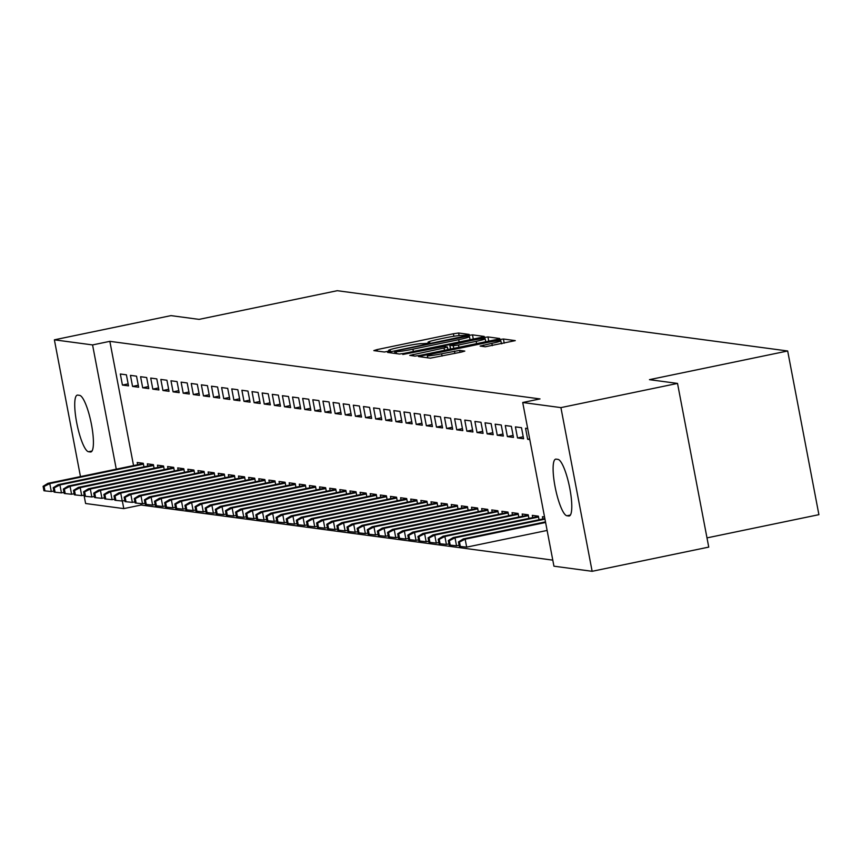 <?xml version="1.0" encoding="UTF-8"?>
<svg xmlns="http://www.w3.org/2000/svg" width="862" height="862" viewBox="0 0 862 862"><rect width="100%" height="100%" fill="white"/><g stroke="black" fill="none" stroke-linecap="round" stroke-linejoin="round"><path stroke-width="1.29" d="M466.913 335.135L469.187 334.424L458.616 333.012L453.39 333.756L377.071 349.595L373.828 350.608L384.398 352.019L390.411 350.823L388.967 350.608A14.18 1.034 -10.8 0 1 388.6 350.446A14.18 1.034 -10.8 0 1 399.354 347.364L405.711 346.05A14.18 1.034 -10.8 0 1 422.455 343.658L427.487 343.313L429.836 342.645L428.392 342.429A14.18 1.034 -10.8 0 1 428.026 342.268A14.18 1.034 -10.8 0 1 438.78 339.186L445.137 337.861A14.18 1.034 -10.8 0 1 461.881 335.48L466.913 335.135M485.263 346.783L515.271 340.63L503.419 339.014L498.182 339.757L418.512 356.556L430.364 358.172L461.461 352.062L464.812 351.093L459.683 350.371L441.624 353.786A11.852 0.873 -10.8 0 1 427.315 355.65A11.852 0.873 -10.8 0 1 436.301 353.075L486.545 342.645A11.852 0.873 -10.8 0 1 500.844 340.781A11.852 0.873 -10.8 0 1 491.857 343.356L480.123 346.061L485.263 346.783M522.717 402.5L560.914 407.618L592.14 571.301L553.943 566.194L522.717 402.5L540 398.923L109.851 341.341L92.568 344.929L116.273 469.165M80.468 476.589L54.381 339.822L170.988 315.621L199.057 319.382L337.268 290.699L787.674 350.985L649.463 379.657L677.521 383.418L560.914 407.618M54.381 339.822L92.568 344.929M480.985 337.451L484.228 336.439L472.495 334.865L467.258 335.62L387.588 352.418L399.44 354.034L404.666 353.291L480.985 337.451M487.957 336.934L499.691 338.507L496.447 339.52L420.128 355.359L414.902 356.103L409.762 355.381L444.07 348L447.432 347.03L443.984 346.535L402.791 354.454L482.72 337.688L487.957 336.934L488.754 341.115M706.991 537.888L818.9 514.668L787.674 350.985M527.684 428.522L525.551 428.242L527.663 439.297L529.796 439.588M544.558 517.006L542.424 516.715L542.855 518.967M505.283 425.526L507.395 436.592L513.472 437.4L511.36 426.345L505.283 425.526M528.923 518.396L528.244 514.819L522.167 514.011L522.598 516.252M485.026 422.811L487.138 433.877L493.215 434.685L491.103 423.63L485.026 422.811M508.666 515.681L507.987 512.103L501.899 511.295L502.33 513.536M464.769 420.106L466.87 431.162L472.947 431.981L470.846 420.915L464.769 420.106M488.398 512.976L487.72 509.399L481.642 508.58L482.073 510.832M444.501 417.391L446.613 428.457L452.69 429.265L450.578 418.21L444.501 417.391M468.141 510.261L467.463 506.684L461.385 505.875L461.806 508.117M424.244 414.676L426.356 425.742L432.433 426.55L430.321 415.495L424.244 414.676M447.884 507.546L447.195 503.968L441.118 503.16L441.549 505.401M403.976 411.971L406.088 423.026L412.165 423.845L410.053 412.779L403.976 411.971M427.617 504.841L426.938 501.264L420.861 500.445L421.292 502.697M383.719 409.256L385.831 420.311L391.908 421.13L389.796 410.075L383.719 409.256M407.36 502.126L406.681 498.548L400.593 497.74L401.024 499.982M363.462 406.541L365.563 417.607L371.641 418.415L369.539 407.36L363.462 406.541M387.092 499.41L386.413 495.833L380.336 495.025L380.767 497.266M343.195 403.836L345.306 414.891L351.384 415.71L349.272 404.644L343.195 403.836M366.835 496.706L366.156 493.129L360.079 492.31L360.499 494.562M322.938 401.121L325.049 412.176L331.127 412.995L329.015 401.94L322.938 401.121M346.578 493.991L345.888 490.413L339.811 489.605L340.242 491.846M302.67 398.406L304.782 409.472L310.859 410.28L308.747 399.225L302.67 398.406M326.31 491.275L325.631 487.698L319.554 486.89L319.985 489.131M282.413 395.701L284.525 406.756L290.602 407.575L288.49 396.509L282.413 395.701M306.053 488.571L305.374 484.994L299.286 484.175L299.717 486.427M262.156 392.986L264.257 404.041L270.334 404.86L268.233 393.805L262.156 392.986M285.785 485.856L285.106 482.278L279.029 481.47L279.46 483.711M241.888 390.27L244 401.336L250.077 402.145L247.965 391.089L241.888 390.27M265.528 483.14L264.849 479.563L258.772 478.755L259.193 480.996M221.631 387.566L223.743 398.621L229.82 399.44L227.708 388.374L221.631 387.566M245.271 480.436L244.582 476.858L238.505 476.039L238.936 478.291M201.363 384.851L203.475 395.906L209.552 396.725L207.44 385.659L201.363 384.851M225.004 477.72L224.325 474.143L218.248 473.324L218.679 475.576M181.106 382.135L183.218 393.201L189.295 394.009L187.183 382.954L181.106 382.135M204.747 475.005L204.068 471.428L197.98 470.62L198.411 472.861M160.849 379.431L162.95 390.486L169.027 391.305L166.926 380.239L160.849 379.431M184.479 472.301L183.8 468.723L177.723 467.904L178.154 470.156M140.581 376.716L142.693 387.771L148.77 388.59L146.659 377.524L140.581 376.716M164.222 469.585L163.543 466.008L157.466 465.189L157.886 467.441M120.324 374L122.436 385.066L128.513 385.874L126.402 374.819L120.324 374M143.965 466.87L143.275 463.293L137.198 462.485L137.629 464.726M109.851 341.341L133.545 465.577M140.797 503.57L141.077 505.035L552.79 560.138M154.093 468.228L153.414 464.65L147.327 463.842L147.758 466.083M130.453 375.358L132.565 386.424L138.642 387.232L136.53 376.177L130.453 375.358M174.35 470.943L173.671 467.366L167.594 466.547L168.025 468.799M150.71 378.073L152.822 389.128L158.899 389.947L156.787 378.881L150.71 378.073M194.618 473.647L193.928 470.07L187.851 469.262L188.282 471.514M170.978 380.778L173.09 391.844L179.167 392.652L177.055 381.597L170.978 380.778M214.875 476.363L214.196 472.785L208.119 471.977L208.539 474.219M191.235 383.493L193.347 394.559L199.424 395.367L197.312 384.312L191.235 383.493M235.132 479.078L234.453 475.501L228.376 474.682L228.807 476.934M211.502 386.208L213.604 397.263L219.681 398.082L217.58 387.016L211.502 386.208M255.4 481.793L254.721 478.216L248.633 477.397L249.064 479.649M231.759 388.913L233.871 399.979L239.948 400.787L237.837 389.732L231.759 388.913M275.657 484.498L274.978 480.921L268.901 480.112L269.332 482.354M252.016 391.628L254.128 402.694L260.205 403.502L258.094 392.447L252.016 391.628M295.925 487.213L295.235 483.636L289.158 482.817L289.589 485.069M272.284 394.343L274.396 405.399L280.473 406.217L278.361 395.152L272.284 394.343M316.182 489.928L315.503 486.351L309.426 485.532L309.846 487.784M292.541 397.059L294.653 408.114L300.73 408.922L298.618 397.867L292.541 397.059M336.439 492.633L335.76 489.056L329.683 488.248L330.114 490.489M312.809 399.763L314.91 410.829L320.987 411.637L318.886 400.582L312.809 399.763M356.706 495.348L356.028 491.771L349.94 490.952L350.371 493.204M333.066 402.479L335.178 413.534L341.255 414.353L339.143 403.287L333.066 402.479M376.963 498.064L376.285 494.486L370.207 493.667L370.638 495.919M353.323 405.194L355.435 416.249L361.512 417.057L359.4 406.002L353.323 405.194M397.231 500.768L396.542 497.191L390.464 496.383L390.895 498.624M373.591 407.898L375.703 418.964L381.78 419.772L379.668 408.717L373.591 407.898M417.488 503.483L416.809 499.906L410.732 499.087L411.152 501.339M393.848 410.614L395.96 421.669L402.037 422.488L399.925 411.422L393.848 410.614M437.745 506.199L437.066 502.621L430.989 501.803L431.42 504.054M414.116 413.329L416.217 424.384L422.294 425.203L420.193 414.137L414.116 413.329M458.013 508.903L457.334 505.326L451.246 504.518L451.677 506.759M434.373 416.034L436.484 427.099L442.562 427.908L440.45 416.852L434.373 416.034M478.27 511.619L477.591 508.041L471.514 507.222L471.945 509.474M454.63 418.749L456.741 429.804L462.819 430.623L460.707 419.557L454.63 418.749M498.538 514.334L497.848 510.757L491.771 509.938L492.202 512.19M474.897 421.464L477.009 432.519L483.086 433.338L480.974 422.272L474.897 421.464M518.795 517.038L518.116 513.461L512.039 512.653L512.459 514.894M495.154 424.169L497.266 435.235L503.343 436.043L501.231 424.988L495.154 424.169M539.052 519.754L538.373 516.176L532.296 515.357L532.727 517.609M515.422 426.884L517.523 437.939L523.6 438.758L521.499 427.692L515.422 426.884M557.951 459.381A28.899 6.185 78.3 0 1 569.631 487.504A28.899 6.185 78.3 0 1 569.222 515.993A28.899 6.185 78.3 0 1 568.758 516.004L566.927 515.767A28.899 6.185 78.3 0 1 555.257 487.644A28.899 6.185 78.3 0 1 555.656 459.155A28.899 6.185 78.3 0 1 556.13 459.134L557.951 459.381M677.521 383.418L708.747 547.101L592.14 571.301M141.077 505.035L123.794 508.612L85.607 503.505L84.002 495.133M88.56 451.742A28.899 6.185 78.3 0 1 76.88 423.619A28.899 6.185 78.3 0 1 77.289 395.13A28.899 6.185 78.3 0 1 77.763 395.108L79.584 395.356A28.899 6.185 78.3 0 1 91.264 423.479A28.899 6.185 78.3 0 1 90.855 451.968A28.899 6.185 78.3 0 1 90.381 451.979L88.56 451.742L92.029 451.02M122.339 501.005L123.794 508.612M122.436 385.066L128.126 383.881M132.565 386.424L138.265 385.239M142.693 387.771L148.393 386.596M152.822 389.128L158.522 387.943M162.95 390.486L168.65 389.301M173.09 391.844L178.779 390.658M183.218 393.201L188.918 392.016M193.347 394.559L199.047 393.374M203.475 395.906L209.175 394.731M213.604 397.263L219.304 396.089M223.743 398.621L229.432 397.436M233.871 399.979L239.571 398.794M244 401.336L249.7 400.151M254.128 402.694L259.828 401.509M264.257 404.041L269.957 402.866M274.396 405.399L280.085 404.224M284.525 406.756L290.225 405.571M294.653 408.114L300.353 406.929M304.782 409.472L310.482 408.286M314.91 410.829L320.61 409.644M325.049 412.176L330.739 411.002M335.178 413.534L340.878 412.359M345.306 414.891L351.006 413.706M355.435 416.249L361.135 415.064M365.563 417.607L371.263 416.421M375.703 418.964L381.392 417.779M385.831 420.311L391.531 419.137M395.96 421.669L401.66 420.494M406.088 423.026L411.788 421.841M416.217 424.384L421.917 423.199M426.356 425.742L432.045 424.557M436.484 427.099L442.184 425.914M446.613 428.457L452.313 427.272M456.741 429.804L462.441 428.629M466.87 431.162L472.57 429.976M477.009 432.519L482.698 431.334M487.138 433.877L492.838 432.692M497.266 435.235L502.966 434.049M507.395 436.592L513.095 435.407M517.523 437.939L523.223 436.765M527.663 439.297L529.656 438.887M471.158 339.488L470.049 339.671M467.646 336.245L397.005 350.672L394.656 351.34L396.175 351.567A14.18 1.034 -10.8 0 0 412.92 349.185L458.713 339.682A14.18 1.034 -10.8 0 0 469.456 336.6A14.18 1.034 -10.8 0 0 469.09 336.439L467.646 336.245M447.906 349.509L450.514 348.97M476.19 341.33A11.852 0.873 -10.8 0 0 485.177 338.755A11.852 0.873 -10.8 0 0 470.867 340.619L449.802 345.253L453.25 345.748L458.487 345.005L476.19 341.33L476.621 343.636M486.621 341.557L485.737 341.697M502.083 343.626L501.415 343.733M43.1 486.319L43.94 490.747L44.953 490.877L44.113 486.459L43.1 486.319L47.97 483.334L49.791 483.582L51.311 491.545L53.864 491.006M44.113 486.459L49.791 483.582L143.437 464.144M47.97 483.334L143.329 463.551M51.311 491.545L44.953 490.877M53.228 487.676L54.08 492.105L55.093 492.234L54.241 487.817L53.228 487.676L58.099 484.692L59.931 484.929L61.45 492.892L63.993 492.364M54.241 487.817L59.931 484.929L153.576 465.502M58.099 484.692L153.458 464.898M61.45 492.892L55.093 492.234M63.357 489.034L64.208 493.463L65.221 493.592L64.37 489.174L63.357 489.034L68.238 486.049L70.059 486.287L71.578 494.249L74.132 493.721M64.37 489.174L70.059 486.287L163.705 466.859M68.238 486.049L163.586 466.256M71.578 494.249L65.221 493.592M73.496 490.392L74.337 494.81L75.35 494.95L74.509 490.521L73.496 490.392L78.367 487.396L80.188 487.644L81.707 495.607L84.26 495.079M74.509 490.521L80.188 487.644L173.833 468.217M78.367 487.396L173.715 467.613M81.707 495.607L75.35 494.95M83.625 491.749L84.465 496.167L85.478 496.307L84.638 491.879L83.625 491.749L88.495 488.754L90.316 489.002L91.835 496.965L94.389 496.437M84.638 491.879L90.316 489.002L183.962 469.574M88.495 488.754L183.854 468.971M91.835 496.965L85.478 496.307M93.753 493.096L94.594 497.525L95.607 497.665L94.766 493.236L93.753 493.096L98.624 490.112L100.445 490.359L101.964 498.322L104.517 497.794M94.766 493.236L100.445 490.359L194.09 470.921M98.624 490.112L193.982 470.329M101.964 498.322L95.607 497.665M103.882 494.454L104.733 498.882L105.746 499.012L104.895 494.594L103.882 494.454L108.752 491.469L110.584 491.717L112.103 499.68L114.646 499.141M104.895 494.594L110.584 491.717L204.229 472.279M108.752 491.469L204.111 471.686M112.103 499.68L105.746 499.012M114.01 495.812L114.861 500.24L115.874 500.369L115.023 495.952L114.01 495.812L118.891 492.827L120.712 493.064L122.232 501.027L124.785 500.499M115.023 495.952L120.712 493.064L214.358 473.637M118.891 492.827L214.239 473.033M122.232 501.027L115.874 500.369M124.15 497.169L124.99 501.598L126.003 501.727L125.162 497.309L124.15 497.169L129.02 494.185L130.841 494.422L132.36 502.384L134.914 501.856M125.162 497.309L130.841 494.422L224.486 474.994M129.02 494.185L224.368 474.391M132.36 502.384L126.003 501.727M134.278 498.527L135.118 502.945L136.131 503.085L135.291 498.656L134.278 498.527L139.148 495.531L140.969 495.779L142.489 503.742L145.042 503.214M135.291 498.656L140.969 495.779L234.615 476.352M139.148 495.531L234.507 475.749M142.489 503.742L136.131 503.085M144.407 499.885L145.247 504.302L146.26 504.442L145.419 500.014L144.407 499.885L149.277 496.889L151.098 497.137L152.617 505.1L155.171 504.572M145.419 500.014L151.098 497.137L244.743 477.71M149.277 496.889L244.636 477.106M152.617 505.1L146.26 504.442M154.535 501.231L155.386 505.66L156.399 505.8L155.548 501.372L154.535 501.231L159.405 498.247L161.237 498.495L162.756 506.457L165.299 505.929M155.548 501.372L161.237 498.495L254.883 479.056M159.405 498.247L254.764 478.464M162.756 506.457L156.399 505.8M164.664 502.589L165.515 507.018L166.528 507.147L165.676 502.729L164.664 502.589L169.545 499.604L171.366 499.852L172.885 507.815L175.439 507.276M165.676 502.729L171.366 499.852L265.011 480.414M169.545 499.604L264.893 479.822M172.885 507.815L166.528 507.147M174.803 503.947L175.643 508.375L176.656 508.505L175.816 504.087L174.803 503.947L179.673 500.962L181.494 501.199L183.013 509.162L185.567 508.634M175.816 504.087L181.494 501.199L275.14 481.772M179.673 500.962L275.021 481.168M183.013 509.162L176.656 508.505M184.931 505.304L185.772 509.733L186.785 509.862L185.944 505.444L184.931 505.304L189.802 502.32L191.623 502.557L193.142 510.519L195.696 509.992M185.944 505.444L191.623 502.557L285.268 483.129M189.802 502.32L285.16 482.526M193.142 510.519L186.785 509.862M195.06 506.662L195.9 511.08L196.913 511.22L196.073 506.791L195.06 506.662L199.93 503.667L201.751 503.914L203.27 511.877L205.824 511.349M196.073 506.791L201.751 503.914L295.397 484.487M199.93 503.667L295.289 483.884M203.27 511.877L196.913 511.22M205.188 508.02L206.04 512.437L207.052 512.578L206.201 508.149L205.188 508.02L210.059 505.024L211.89 505.272L213.41 513.235L215.953 512.707M206.201 508.149L211.89 505.272L305.536 485.845M210.059 505.024L305.417 485.241M213.41 513.235L207.052 512.578M215.317 509.377L216.168 513.795L217.181 513.935L216.33 509.507L215.317 509.377L220.198 506.382L222.019 506.63L223.538 514.592L226.092 514.064M216.33 509.507L222.019 506.63L315.664 487.192M220.198 506.382L315.546 486.599M223.538 514.592L217.181 513.935M225.456 510.724L226.297 515.153L227.309 515.293L226.469 510.864L225.456 510.724L230.326 507.74L232.147 507.987L233.667 515.95L236.22 515.422M226.469 510.864L232.147 507.987L325.793 488.549M230.326 507.74L325.674 487.957M233.667 515.95L227.309 515.293M235.585 512.082L236.425 516.51L237.438 516.64L236.597 512.222L235.585 512.082L240.455 509.097L242.276 509.334L243.795 517.297L246.349 516.769M236.597 512.222L242.276 509.334L335.921 489.907M240.455 509.097L335.814 489.314M243.795 517.297L237.438 516.64M245.713 513.44L246.554 517.868L247.566 517.997L246.726 513.58L245.713 513.44L250.583 510.455L252.404 510.692L253.924 518.655L256.477 518.127M246.726 513.58L252.404 510.692L346.05 491.265M250.583 510.455L345.942 490.661M253.924 518.655L247.566 517.997M255.842 514.797L256.693 519.215L257.706 519.355L256.854 514.926L255.842 514.797L260.712 511.802L262.544 512.05L264.063 520.012L266.606 519.484M256.854 514.926L262.544 512.05L356.189 492.622M260.712 511.802L356.071 492.019M264.063 520.012L257.706 519.355M265.97 516.155L266.821 520.573L267.834 520.713L266.983 516.284L265.97 516.155L270.851 513.159L272.672 513.407L274.191 521.37L276.745 520.842M266.983 516.284L272.672 513.407L366.318 493.98M270.851 513.159L366.199 493.376M274.191 521.37L267.834 520.713M276.109 517.512L276.95 521.93L277.963 522.07L277.122 517.642L276.109 517.512L280.98 514.517L282.801 514.765L284.32 522.728L286.874 522.2M277.122 517.642L282.801 514.765L376.446 495.327M280.98 514.517L376.328 494.734M284.32 522.728L277.963 522.07M286.238 518.859L287.078 523.288L288.091 523.428L287.251 518.999L286.238 518.859L291.108 515.875L292.929 516.122L294.448 524.085L297.002 523.557M287.251 518.999L292.929 516.122L386.575 496.684M291.108 515.875L386.467 496.092M294.448 524.085L288.091 523.428M296.366 520.217L297.207 524.646L298.22 524.775L297.379 520.357L296.366 520.217L301.237 517.232L303.058 517.469L304.577 525.443L307.131 524.904M297.379 520.357L303.058 517.469L396.703 498.042M301.237 517.232L396.595 497.449M304.577 525.443L298.22 524.775M306.495 521.575L307.346 526.003L308.359 526.132L307.508 521.715L306.495 521.575L311.365 518.59L313.197 518.827L314.716 526.79L317.259 526.262M307.508 521.715L313.197 518.827L406.842 499.4M311.365 518.59L406.724 498.796M314.716 526.79L308.359 526.132M316.623 522.932L317.475 527.35L318.487 527.49L317.636 523.062L316.623 522.932L321.504 519.948L323.325 520.185L324.845 528.147L327.398 527.619M317.636 523.062L323.325 520.185L416.971 500.757M321.504 519.948L416.852 500.154M324.845 528.147L318.487 527.49M326.763 524.29L327.603 528.708L328.616 528.848L327.775 524.419L326.763 524.29L331.633 521.294L333.454 521.542L334.973 529.505L337.527 528.977M327.775 524.419L333.454 521.542L427.099 502.115M331.633 521.294L426.981 501.512M334.973 529.505L328.616 528.848M336.891 525.648L337.732 530.065L338.744 530.205L337.904 525.777L336.891 525.648L341.761 522.652L343.582 522.9L345.102 530.863L347.655 530.335M337.904 525.777L343.582 522.9L437.228 503.462M341.761 522.652L437.12 502.869M345.102 530.863L338.744 530.205M347.02 526.994L347.86 531.423L348.873 531.563L348.032 527.135L347.02 526.994L351.89 524.01L353.711 524.258L355.23 532.22L357.784 531.692M348.032 527.135L353.711 524.258L447.356 504.82M351.89 524.01L447.249 504.227M355.23 532.22L348.873 531.563M357.148 528.352L357.999 532.781L359.012 532.91L358.161 528.492L357.148 528.352L362.018 525.367L363.85 525.615L365.369 533.578L367.912 533.039M358.161 528.492L363.85 525.615L457.496 506.177M362.018 525.367L457.377 505.585M365.369 533.578L359.012 532.91M367.277 529.71L368.128 534.138L369.141 534.268L368.289 529.85L367.277 529.71L372.158 526.725L373.979 526.962L375.498 534.925L378.052 534.397M368.289 529.85L373.979 526.962L467.624 507.535M372.158 526.725L467.506 506.931M375.498 534.925L369.141 534.268M377.416 531.067L378.256 535.496L379.269 535.625L378.429 531.207L377.416 531.067L382.286 528.083L384.107 528.32L385.626 536.283L388.18 535.755M378.429 531.207L384.107 528.32L477.753 508.892M382.286 528.083L477.634 508.289M385.626 536.283L379.269 535.625M387.544 532.425L388.385 536.843L389.398 536.983L388.557 532.554L387.544 532.425L392.415 529.43L394.236 529.677L395.755 537.64L398.309 537.112M388.557 532.554L394.236 529.677L487.881 510.25M392.415 529.43L487.773 509.647M395.755 537.64L389.398 536.983M397.673 533.783L398.513 538.2L399.526 538.341L398.686 533.912L397.673 533.783L402.543 530.787L404.364 531.035L405.883 538.998L408.437 538.47M398.686 533.912L404.364 531.035L498.01 511.597M402.543 530.787L497.902 511.004M405.883 538.998L399.526 538.341M407.801 535.13L408.653 539.558L409.665 539.698L408.814 535.27L407.801 535.13L412.672 532.145L414.503 532.393L416.023 540.355L418.566 539.827M408.814 535.27L414.503 532.393L508.149 512.955M412.672 532.145L508.03 512.362M416.023 540.355L409.665 539.698M417.93 536.487L418.781 540.916L419.794 541.045L418.943 536.627L417.93 536.487L422.811 533.503L424.632 533.75L426.151 541.713L428.705 541.174M418.943 536.627L424.632 533.75L518.277 514.312M422.811 533.503L518.159 513.72M426.151 541.713L419.794 541.045M428.069 537.845L428.91 542.273L429.922 542.403L429.082 537.985L428.069 537.845L432.939 534.86L434.76 535.097L436.28 543.06L438.833 542.532M429.082 537.985L434.76 535.097L528.406 515.67M432.939 534.86L528.287 515.067M436.28 543.06L429.922 542.403M438.198 539.203L439.038 543.631L440.051 543.76L439.211 539.343L438.198 539.203L443.068 536.218L444.889 536.455L446.408 544.418L448.962 543.89M439.211 539.343L444.889 536.455L538.534 517.028M443.068 536.218L538.427 516.424M446.408 544.418L440.051 543.76M448.326 540.56L449.167 544.978L450.179 545.118L449.339 540.689L448.326 540.56L453.196 537.565L455.017 537.813L456.537 545.775L459.09 545.247M449.339 540.689L455.017 537.813L544.967 519.15M453.196 537.565L544.859 518.547M456.537 545.775L450.179 545.118M458.455 541.918L459.306 546.336L460.319 546.476L459.468 542.047L458.455 541.918L463.325 538.922L465.157 539.17L466.676 547.133L547.122 530.442M459.468 542.047L465.157 539.17L545.603 522.48M463.325 538.922L545.495 521.876M466.676 547.133L460.319 546.476M428.522 343.087L428.392 342.429M389.096 351.265L388.967 350.608M377.362 351.082L377.071 349.595M453.865 336.266L453.39 333.756M459.112 335.577L458.616 333.012M391.229 352.935L390.949 351.448M467.376 336.245L467.258 335.62M473.292 339.046L472.495 334.865M395.13 353.452L394.731 351.384M396.574 353.646L396.175 351.567M413.361 351.48L412.92 349.185M459.144 341.988L458.713 339.682M413.404 355.898L413.124 354.422M444.512 350.295L444.07 348M447.82 349.616L447.346 347.117M482.914 338.669L482.72 337.688M450.632 349.024L449.921 345.306M453.757 348.377L453.25 345.748M458.929 347.311L458.487 345.005M483.765 346.578L483.485 345.091M492.299 345.662L491.857 343.356M442.066 356.081L441.624 353.786M454.888 353.42L454.446 351.125M460.06 352.353L459.683 350.371M422.154 357.073L421.874 355.586M498.365 340.716L498.182 339.757M504.216 343.184L503.419 339.014M90.381 451.979L91.297 451.796M568.758 516.004L569.663 515.821M566.927 515.767L570.407 515.045M428.198 343.162L428.026 342.268M388.773 351.34L388.6 350.446M395.055 353.452L394.656 351.34M470.059 339.725L469.456 336.6M447.917 349.595L447.432 347.03M485.737 341.74L485.177 338.755M450.524 349.045L449.802 345.253M501.415 343.766L500.844 340.781M427.724 357.816L427.315 355.65"/></g></svg>
